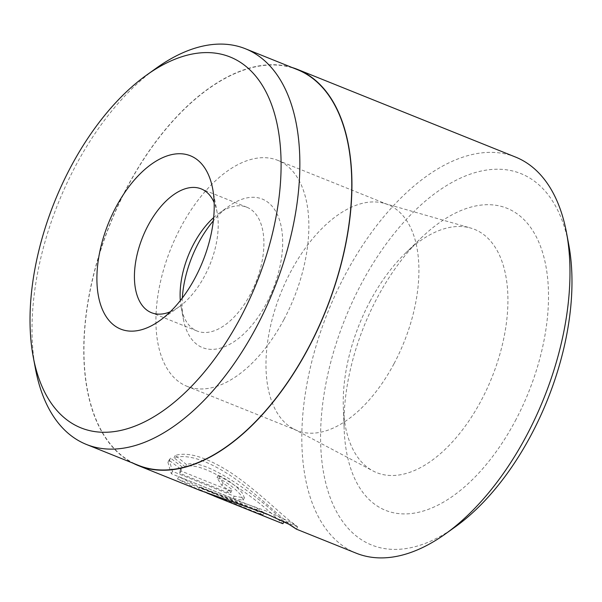 <?xml version="1.0" encoding="UTF-8"?>
<svg xmlns="http://www.w3.org/2000/svg" width="602" height="602" viewBox="0 0 602 602"><rect width="100%" height="100%" fill="white"/><g stroke="black" fill="none" stroke-linecap="round" stroke-linejoin="round"><path stroke-width="0.45" stroke-dasharray="3.01 2.26" d="M186.575 464.601L175.272 455.428C188.607 451.477 207.66 457.58 232.432 473.736C254.827 489.012 276.175 509.57 288.019 519.338L297.606 526.81L290.194 521.964L267.747 511.519L201.361 488.124L178.779 476.671L257.393 508.276A213.484 116.276 -68.1 0 0 264.097 512.686L199.766 486.822L215.238 493.7L283.73 521.234L276.747 514.808C259.026 497.839 205.011 456.971 186.575 464.601L185.333 466.926C203.739 459.281 257.814 500.179 275.513 517.133L282.94 523.657M178.779 476.671L177.545 478.996L200.127 490.449M292.707 526.509L286.785 521.663C274.956 511.903 253.517 491.285 231.183 476.054C206.433 459.905 187.38 453.81 174.038 457.753L185.333 466.926M223.109 483.082A213.484 116.276 111.9 0 1 218.248 475.196C228.865 480.321 236.992 486.416 242.621 493.482L244.389 497.846L234.238 496.206L172.533 471.396L169.177 459.966L170.562 458.137L182.105 466.851L181.39 467.837L181.014 471.012L228.444 490.073L231.905 490.472L231.356 488.952L223.109 483.082L221.875 485.408L230.114 491.277L230.664 492.797L227.202 492.398L179.78 473.338L180.156 470.162L180.871 469.176L169.328 460.462L167.935 462.283L171.299 473.721L232.997 498.531L243.148 500.172L241.387 495.807C235.758 488.749 227.631 482.646 217.013 477.521A213.484 116.276 -68.1 0 0 221.875 485.408M182.308 298.013A80.058 43.6 -68.1 0 0 183.407 319.248A80.058 43.6 -68.1 0 0 266.34 303.589A80.058 43.6 -68.1 0 0 278.583 217.397A80.058 43.6 -68.1 0 0 228.828 206.275A80.058 43.6 -68.1 0 0 213.334 220.844M213.672 217.593A66.717 36.338 111.9 0 1 219.038 213.281A66.717 36.338 111.9 0 1 246.895 207.254A66.717 36.338 111.9 0 1 250.297 294.37A66.717 36.338 111.9 0 1 197.125 331.047A66.717 36.338 111.9 0 1 181.187 307.419A66.717 36.338 111.9 0 1 180.307 300.594M170.268 311.768A66.717 36.338 -68.1 0 0 179.291 306.659A66.717 36.338 -68.1 0 0 204.612 276.002A66.717 36.338 -68.1 0 0 217.141 212.514A66.717 36.338 -68.1 0 0 214.161 202.581M515.304 420.836A162.788 88.66 -68.1 0 0 536.239 236.721A162.788 88.66 -68.1 0 0 421.061 238.068A162.788 88.66 -68.1 0 0 377.243 297.779A162.788 88.66 -68.1 0 0 344.156 429.361A162.788 88.66 -68.1 0 0 407.419 513.852A162.788 88.66 -68.1 0 0 515.304 420.836M369.989 301.436A131.101 71.405 111.9 0 1 405.281 253.352A131.101 71.405 111.9 0 1 470.644 228.038A131.101 71.405 111.9 0 1 481.186 400.548A131.101 71.405 111.9 0 1 372.999 470.93A131.101 71.405 111.9 0 1 343.343 407.411A131.101 71.405 111.9 0 1 369.989 301.436M35.488 368.921A213.221 116.126 111.9 0 1 75.521 166.017A213.221 116.126 111.9 0 1 156.445 68.041M455.187 526.931A200.142 109.007 111.9 0 1 330.791 499.126A200.142 109.007 111.9 0 1 361.403 283.662A200.142 109.007 111.9 0 1 568.724 244.502M515.523 157.054A213.484 116.276 -68.1 0 0 345.36 274.444A213.484 116.276 -68.1 0 0 356.264 553.215M297.388 69.651A213.221 116.126 -68.1 0 0 127.436 186.891A213.221 116.126 -68.1 0 0 138.325 465.316M284.024 319.346A121.754 66.31 -68.1 0 0 277.808 160.358A121.754 66.31 -68.1 0 0 180.758 227.3A121.754 66.31 -68.1 0 0 186.974 386.296A121.754 66.31 -68.1 0 0 284.024 319.346M394.077 363.593A121.754 66.31 -68.1 0 0 387.861 204.597A121.754 66.31 -68.1 0 0 384.294 203.378A121.754 66.31 -68.1 0 0 290.811 271.547A121.754 66.31 -68.1 0 0 293.61 428.948A121.754 66.31 -68.1 0 0 297.034 430.535A121.754 66.31 -68.1 0 0 394.077 363.593M206.945 493.076L198.532 489.148L262.863 515.011A213.484 116.276 111.9 0 1 256.151 510.601L177.545 478.996M291.993 67.484A213.484 116.276 -68.1 0 0 127.323 186.786A213.484 116.276 -68.1 0 0 132.929 463.149M181.014 471.012L179.78 473.338M182.105 466.851L180.871 469.176M170.562 458.137L169.328 460.462M172.533 471.396L171.299 473.721M218.248 475.196L217.013 477.521M175.272 455.428L174.038 457.753M257.393 508.276L256.151 510.601M264.097 512.686L262.863 515.011M199.766 486.822L198.532 489.148M234.238 496.206L232.997 498.531M228.444 490.073L227.202 492.398M297.659 526.818L296.425 529.135M244.389 497.846L243.155 500.172M219.038 213.281L228.828 206.275M217.141 212.514L212.702 188.862M405.281 253.352L421.061 238.068M387.861 204.597L277.808 160.358M384.294 203.378L470.644 228.038M246.895 207.254L201.211 188.885M197.125 331.047L151.441 312.686M293.61 428.948L372.999 470.93M297.034 430.535L186.974 386.296M343.343 407.411L344.156 429.361M179.291 306.659L159.718 320.663M181.187 307.419L183.407 319.248M181.39 467.837L180.156 470.162M169.177 459.966L167.935 462.291M231.905 490.472L230.671 492.797M297.606 526.81L283.73 521.234M215.238 493.7L201.361 488.124"/><path stroke-width="0.9" d="M132.929 463.149A213.484 116.276 -68.1 0 0 138.219 465.564L200.127 490.449L266.483 513.83L288.96 524.289L296.372 529.143L292.707 526.509M213.334 220.844A80.058 43.6 -68.1 0 0 198.442 243.065A80.058 43.6 -68.1 0 0 182.308 298.013M180.307 300.594A66.717 36.338 111.9 0 1 193.716 243.93A66.717 36.338 111.9 0 1 213.672 217.593M115.953 207.133A93.4 50.869 111.9 0 1 212.702 188.862A93.4 50.869 111.9 0 1 195.168 277.74A93.4 50.869 111.9 0 1 159.718 320.663A93.4 50.869 111.9 0 1 101.663 307.682A93.4 50.869 111.9 0 1 115.953 207.133M214.161 202.581A66.717 36.338 -68.1 0 0 201.211 188.885A66.717 36.338 -68.1 0 0 148.032 225.569A66.717 36.338 -68.1 0 0 151.441 312.686A66.717 36.338 -68.1 0 0 170.268 311.768M70.795 166.889A199.879 108.864 -68.1 0 0 33.268 357.091A199.879 108.864 -68.1 0 0 240.318 317.984A199.879 108.864 -68.1 0 0 270.892 102.807A199.879 108.864 -68.1 0 0 146.662 75.039A199.879 108.864 -68.1 0 0 70.795 166.889M146.662 75.039L156.445 68.041A213.221 116.126 111.9 0 1 245.473 48.777A213.221 116.126 111.9 0 1 256.362 327.202A213.221 116.126 111.9 0 1 86.41 444.442A213.221 116.126 111.9 0 1 35.488 368.921L33.268 357.091M566.505 232.673L568.724 244.502A200.142 109.007 111.9 0 1 531.152 434.96A200.142 109.007 111.9 0 1 455.187 526.931L445.397 533.929A213.484 116.276 -68.1 0 0 526.426 435.833A213.484 116.276 -68.1 0 0 566.505 232.673A213.484 116.276 -68.1 0 0 515.523 157.054L297.486 69.403A213.484 116.276 -68.1 0 0 291.993 67.484M296.372 529.143L356.264 553.215A213.484 116.276 -68.1 0 0 445.397 533.929M86.41 444.442L138.325 465.316A213.221 116.126 -68.1 0 0 308.277 348.076A213.221 116.126 -68.1 0 0 297.388 69.651L245.473 48.777M284.009 521.641L282.94 523.657L282.488 523.559L206.945 493.076M138.219 465.564A213.484 116.276 -68.1 0 0 308.39 348.174A213.484 116.276 -68.1 0 0 297.486 69.403M282.488 523.559L214.003 496.025"/></g></svg>
